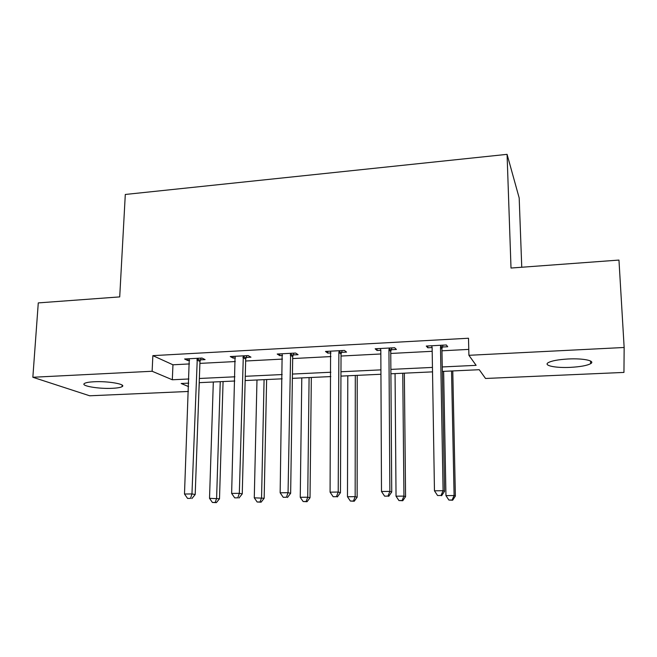 <?xml version="1.0" encoding="UTF-8"?>
<svg xmlns="http://www.w3.org/2000/svg" width="657" height="657" viewBox="0 0 657 657"><rect width="100%" height="100%" fill="white"/><g stroke="black" fill="none" stroke-linecap="round" stroke-linejoin="round"><path stroke-width="0.99" d="M94.017 381.758C108.126 380.953 126.809 384.304 122.071 386.653C120.568 387.507 117.357 388.057 112.429 388.303C98.78 389.067 79.957 385.856 84.556 383.401C86.01 382.563 89.163 382.013 94.017 381.758M568.215 358.985C583.334 358.164 595.71 360.824 590.684 363.641C587.087 365.579 580.312 366.811 570.375 367.362C555.682 368.125 543.199 365.588 548.176 362.689C551.601 360.8 558.278 359.568 568.215 358.985M521.757 267.243L519.186 197.954L507.073 154.346L125.298 194.464L119.714 296.898L38.278 302.902L32.85 377.266L152.128 371.262L172.323 379.771L188.879 378.982M507.073 154.346L511.006 268.04L618.96 260.073L624.15 347.487L623.953 372.42L485.531 378.473L479.249 369.71L442.333 371.419M199.293 382.653L198.915 391.005M188.403 391.465L89.672 395.785L32.85 377.266M442.251 366.951L476.12 365.341L468.917 355.306L468.498 338.24L152.859 355.642L172.955 364.791L189.454 363.929M199.9 363.387L235.321 361.547M245.652 361.005L282.469 359.092M292.677 358.566L330.956 356.57M341.032 356.045L380.846 353.975M390.767 353.458L432.191 351.306M441.956 350.797L468.769 349.401M442.317 347.019L447.713 346.732L446.325 344.974L426.27 346.05L427.806 347.791L432.125 347.561M391.17 349.738L396.409 349.458L394.643 347.742L375.155 348.785L377.061 350.485L380.822 350.288M341.459 352.374L346.551 352.103L344.424 350.427L325.494 351.446L327.744 353.105L330.98 352.932M293.129 354.936L298.081 354.673L295.617 353.047L277.213 354.033L279.8 355.642L282.535 355.503M246.129 357.433L250.949 357.178L248.165 355.585L230.262 356.546L233.161 358.122L235.42 357.999M200.401 359.855L205.091 359.609L202.011 358.057L184.592 358.993L187.787 360.529L189.586 360.43M152.859 355.642L152.128 371.262M468.917 355.306L624.15 347.487M199.358 378.481L234.894 376.798M245.258 376.305L282.198 374.547M292.439 374.063L330.857 372.24M340.967 371.763L380.92 369.866M390.882 369.39L432.446 367.419M188.723 383.146L181.168 383.491L188.592 386.62M432.52 371.87L390.907 373.792M380.937 374.26L340.942 376.108M330.824 376.576L292.381 378.35M282.124 378.826L245.151 380.534M234.779 381.011L199.211 382.661M172.955 364.791L172.323 379.771M427.773 345.968L427.806 347.791M377.052 348.686L377.061 350.485M327.761 351.323L327.744 353.105M279.833 353.893L279.8 355.642M233.21 356.39L233.161 358.122M187.853 358.821L187.787 360.529M440.896 345.262L440.486 347.003L443.089 490.705L434.458 490.812L432.125 347.446L431.657 345.754M443.032 345.147L441.915 348.744L444.543 491.337L443.089 490.705L441.019 495.485L437.57 495.526L441.019 495.485M441.611 495.731L444.543 491.337M434.458 490.812L437.57 495.526M443.631 371.361L445.955 495.624L454.094 495.526L455.375 496.092L452.772 370.934M452.123 500.01L448.879 500.043L452.648 500.223L452.123 500.01L454.094 495.526L451.54 370.991M448.879 500.043L445.955 495.624M455.375 496.092L452.648 500.223M389.363 348.021L388.944 349.738L389.872 491.387L381.495 491.493L380.822 350.165L380.395 348.506M391.884 347.89L390.751 351.438L391.728 492.011L389.872 491.387L387.95 496.101L384.6 496.142L387.95 496.101M388.698 496.331L391.728 492.011M381.495 491.493L384.6 496.142M339.299 350.707L338.872 352.398L338.215 492.052L330.085 492.159L330.578 351.175M342.174 350.551L341.04 354.049L340.457 492.66L338.215 492.052L336.433 496.692L333.181 496.733L336.433 496.692M337.337 496.922L340.457 492.66M330.085 492.159L333.181 496.733M395.062 373.603L396.031 496.191L403.94 496.101L405.574 496.651L404.351 373.176M402.1 500.519L398.939 500.552L402.766 500.733L402.1 500.519L403.94 496.101L402.757 373.25M398.939 500.552L396.031 496.191M405.574 496.651L402.766 500.733M347.799 375.788L347.479 496.749L355.166 496.659L357.145 497.201L357.219 375.352M353.458 501.02L350.378 501.053L354.254 501.225L353.458 501.02L355.166 496.659L355.289 375.443M350.378 501.053L347.479 496.749M357.145 497.201L354.254 501.225M290.632 353.31L288.053 492.693L280.153 492.799L282.157 353.77M293.843 353.137L292.702 356.595L290.649 493.292L288.053 492.693L286.403 497.267L283.241 497.308L286.403 497.267M287.446 497.497L290.649 493.292M280.153 492.799L283.241 497.308M243.32 355.848L239.329 493.325L231.642 493.423L235.075 356.291M246.843 355.659L245.702 359.067L242.252 493.9L239.329 493.325L237.793 497.825L234.721 497.866L237.793 497.825M238.967 498.047L242.252 493.9M231.642 493.423L234.721 497.866M197.297 358.311L191.959 493.933L184.494 494.023L189.273 358.747M201.116 358.106L199.966 361.473L195.203 494.499L191.959 493.933L190.546 498.376L187.565 498.408L190.546 498.376M191.852 498.589L195.203 494.499M184.494 494.023L187.565 498.408M301.793 377.915L300.249 497.292L307.731 497.209L310.022 497.735L311.328 377.471M306.129 501.505L303.14 501.537L307.057 501.702L306.129 501.505L307.731 497.209L309.086 377.578M303.14 501.537L300.249 497.292M310.022 497.735L307.057 501.702M256.977 379.984L254.275 497.817L264.163 498.252L266.627 379.541M260.073 501.973L257.158 502.005L261.116 502.17L260.073 501.973L261.56 497.735L264.081 379.656M257.158 502.005L254.275 497.817M264.163 498.252L261.116 502.17M213.32 382.004L209.526 498.334L219.504 498.753L223.076 381.553M215.233 502.433L212.4 502.465L216.391 502.621L215.233 502.433L216.613 498.252L220.243 381.684M212.4 502.465L209.526 498.334M219.504 498.753L216.391 502.621M440.707 345.754L442.128 347.512M440.486 347.003L441.915 348.744M389.174 348.514L390.981 350.222M388.944 349.738L390.751 351.438M339.111 351.183L341.27 352.85M338.872 352.398L341.04 354.049M290.443 353.786L292.94 355.404M290.205 354.977L292.702 356.595M243.131 356.316L245.948 357.893M242.885 357.49L245.702 359.067M197.108 358.771L200.221 360.315M196.854 359.937L199.966 361.473M122.071 386.653L122.153 385.117M590.684 363.641L590.553 361.013"/></g></svg>
